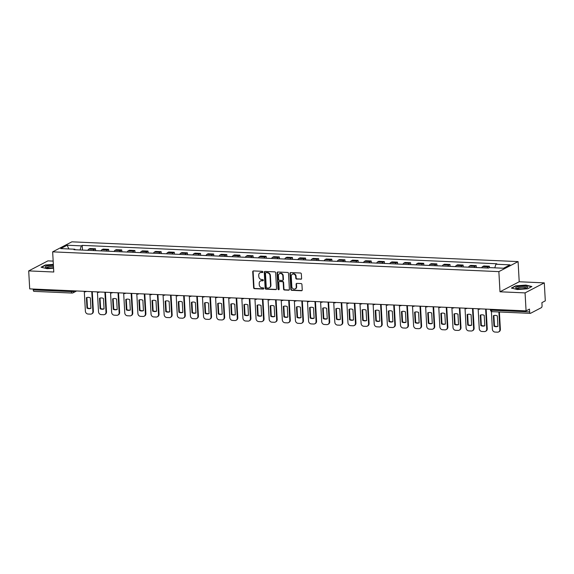 <?xml version="1.0" encoding="UTF-8"?>
<svg xmlns="http://www.w3.org/2000/svg" width="574" height="574" viewBox="0 0 574 574"><rect width="100%" height="100%" fill="white"/><g stroke="black" fill="none" stroke-linecap="round" stroke-linejoin="round"><path stroke-width="0.86" d="M262.899 271.961A0.639 0.56 -117.5 0 0 262.282 271.315L253.507 270.928A0.911 0.804 -117.5 0 0 252.732 271.775L253.622 287.746A0.911 0.804 -117.5 0 0 254.497 288.672L263.279 289.059A0.639 0.56 -117.5 0 0 263.208 287.818L262.074 287.768A2.913 2.576 -117.5 0 1 259.269 284.812L259.197 283.484A2.913 2.576 -117.5 0 1 261.679 280.758L262.813 280.808A0.639 0.56 -117.5 0 0 262.748 279.567L261.608 279.516A2.913 2.576 -117.5 0 1 258.809 276.56L258.731 275.233A2.913 2.576 -117.5 0 1 261.22 272.507L262.354 272.557A0.639 0.56 -117.5 0 0 262.899 271.961M300.819 279.265A0.911 0.804 -117.5 0 0 301.594 278.412L301.343 273.934A0.911 0.804 -117.5 0 0 300.467 273.009L290.724 272.578A0.911 0.804 -117.5 0 0 289.949 273.425L290.839 289.396A0.911 0.804 -117.5 0 0 291.714 290.322L301.465 290.753A0.911 0.804 -117.5 0 0 302.24 289.906L301.938 284.489A0.911 0.804 -117.5 0 0 301.063 283.563L296.887 283.384A0.911 0.804 -117.5 0 0 296.112 284.23L296.263 286.914A2.432 2.152 -117.5 0 1 291.843 286.72L291.255 276.209A2.432 2.152 -117.5 0 1 295.675 276.403L295.775 278.153A0.911 0.804 -117.5 0 0 296.65 279.079L301.207 279.064A0.911 0.804 -117.5 0 0 301.364 279.05M498.863 271.624L499.99 291.786L525.067 292.891L526.078 310.886L29.704 288.887L28.7 270.899L53.777 272.011L52.65 251.85L498.863 271.624L518.085 261.601L71.879 241.826L52.65 251.85M275.656 272.793A0.911 0.804 -117.5 0 0 274.781 271.868L265.03 271.437A0.911 0.804 -117.5 0 0 264.255 272.291L265.145 288.256A0.911 0.804 -117.5 0 0 266.02 289.181L275.771 289.612A0.911 0.804 -117.5 0 0 276.546 288.765L275.656 272.793M277.881 272.004L287.624 272.442A0.911 0.804 -117.5 0 1 288.5 273.36L289.396 289.332A0.911 0.804 -117.5 0 1 288.614 290.186L284.446 289.999A0.911 0.804 -117.5 0 1 283.57 289.074L283.204 282.602A0.911 0.804 -117.5 0 0 282.329 281.676L279.567 281.554A0.911 0.804 -117.5 0 0 278.785 282.401L279.165 289.145A0.639 0.56 -117.5 0 1 278.01 289.095L277.099 272.858A0.911 0.804 -117.5 0 1 277.881 272.004M525.067 292.891L544.296 282.874L545.3 300.862L541.899 302.634L542.057 305.433A1.851 0.775 92.5 0 1 541.39 307.642L530.505 313.318A1.851 0.775 92.5 0 1 530.319 313.361L492.198 311.675A1.851 0.775 -87.5 0 1 491.509 310.218L529.637 311.912A1.851 0.775 92.5 0 0 530.319 313.361M53.167 261.105L47.922 260.876L28.7 270.899M544.296 282.874L519.212 281.762L518.085 261.601M526.078 310.886L529.479 309.106L529.637 311.912M34.139 291.319A1.851 0.775 -87.5 0 1 33.952 291.362A1.851 0.775 -87.5 0 1 33.263 289.913L71.391 291.606A1.851 0.395 -3.2 0 0 73.838 291.276L74.613 290.875M33.213 289.038L33.263 289.913M93.404 250.558A4.262 1.772 -87.5 0 1 94.33 249.381L88.776 249.138A4.262 1.772 92.5 0 0 87.851 250.314M88.776 249.138L89.953 248.52L95.506 248.772L95.614 250.659M94.33 249.381L95.506 248.772M108.737 251.24L108.637 249.353L103.076 249.109L101.907 249.719A4.262 1.772 92.5 0 0 100.981 250.895M106.534 251.139A4.262 1.772 -87.5 0 1 107.46 249.963L108.637 249.353M121.867 251.821L121.76 249.934L116.206 249.69L115.037 250.3A4.262 1.772 92.5 0 0 114.111 251.477M119.665 251.721A4.262 1.772 -87.5 0 1 120.59 250.544L121.76 249.934M134.998 252.402L134.89 250.515L129.337 250.271L128.167 250.881A4.262 1.772 92.5 0 0 127.234 252.058M132.795 252.302A4.262 1.772 -87.5 0 1 133.72 251.125L134.89 250.515M148.128 252.983L148.02 251.096L142.467 250.852L141.29 251.462A4.262 1.772 92.5 0 0 140.365 252.639M145.918 252.883A4.262 1.772 -87.5 0 1 146.851 251.706L148.02 251.096M161.258 253.564L161.15 251.677L155.597 251.434L154.42 252.043A4.262 1.772 92.5 0 0 153.495 253.22M159.048 253.464A4.262 1.772 -87.5 0 1 159.974 252.287L161.15 251.677M174.381 254.146L174.281 252.259L168.72 252.015L167.551 252.625A4.262 1.772 92.5 0 0 166.625 253.801M172.178 254.045A4.262 1.772 -87.5 0 1 173.104 252.876L174.281 252.259M187.511 254.727L187.404 252.84L181.85 252.596L180.681 253.206A4.262 1.772 92.5 0 0 179.755 254.382M185.309 254.634A4.262 1.772 -87.5 0 1 186.234 253.457L187.404 252.84M200.642 255.308L200.534 253.421L194.981 253.177L193.811 253.787A4.262 1.772 92.5 0 0 192.878 254.964M198.439 255.215A4.262 1.772 -87.5 0 1 199.365 254.038L200.534 253.421M213.772 255.889L213.664 254.009L208.111 253.758L206.934 254.368A4.262 1.772 92.5 0 0 206.009 255.545M211.562 255.796A4.262 1.772 -87.5 0 1 212.495 254.619L213.664 254.009M226.902 256.47L226.795 254.591L221.241 254.339L220.064 254.956A4.262 1.772 92.5 0 0 219.139 256.133M224.692 256.377A4.262 1.772 -87.5 0 1 225.618 255.2L226.795 254.591M240.025 257.059L239.925 255.172L234.364 254.921L233.195 255.538A4.262 1.772 92.5 0 0 232.269 256.714M237.823 256.958A4.262 1.772 -87.5 0 1 238.748 255.782L239.925 255.172M253.156 257.64L253.048 255.753L247.494 255.509L246.325 256.119A4.262 1.772 92.5 0 0 245.399 257.296M250.953 257.539A4.262 1.772 -87.5 0 1 251.878 256.363L253.048 255.753M266.286 258.221L266.178 256.334L260.625 256.09L259.455 256.7A4.262 1.772 92.5 0 0 258.522 257.877M264.083 258.121A4.262 1.772 -87.5 0 1 265.009 256.944L266.178 256.334M279.416 258.802L279.308 256.915L273.755 256.671L272.578 257.281A4.262 1.772 92.5 0 0 271.653 258.458M277.206 258.702A4.262 1.772 -87.5 0 1 278.139 257.525L279.308 256.915M292.546 259.383L292.439 257.496L286.885 257.252L285.709 257.862A4.262 1.772 92.5 0 0 284.783 259.039M290.336 259.283A4.262 1.772 -87.5 0 1 291.262 258.106L292.439 257.496M305.669 259.965L305.569 258.078L300.008 257.834L298.839 258.444A4.262 1.772 92.5 0 0 297.913 259.62M303.467 259.864A4.262 1.772 -87.5 0 1 304.392 258.687L305.569 258.078M318.8 260.546L318.692 258.659L313.139 258.415L311.969 259.025A4.262 1.772 92.5 0 0 311.043 260.201M316.597 260.445A4.262 1.772 -87.5 0 1 317.522 259.276L318.692 258.659M331.93 261.127L331.822 259.24L326.269 258.996L325.099 259.606A4.262 1.772 92.5 0 0 324.167 260.783M329.727 261.034A4.262 1.772 -87.5 0 1 330.653 259.857L331.822 259.24M345.06 261.708L344.952 259.821L339.399 259.577L338.222 260.187A4.262 1.772 92.5 0 0 337.297 261.364M342.85 261.615A4.262 1.772 -87.5 0 1 343.783 260.438L344.952 259.821M358.19 262.289L358.083 260.409L352.529 260.158L351.353 260.768A4.262 1.772 92.5 0 0 350.427 261.945M355.98 262.196A4.262 1.772 -87.5 0 1 356.906 261.019L358.083 260.409M371.313 262.87L371.213 260.991L365.652 260.74L364.483 261.357A4.262 1.772 92.5 0 0 363.557 262.526M369.111 262.777A4.262 1.772 -87.5 0 1 370.036 261.601L371.213 260.991M384.444 263.459L384.336 261.572L378.783 261.321L377.613 261.938A4.262 1.772 92.5 0 0 376.688 263.114M382.241 263.358A4.262 1.772 -87.5 0 1 383.167 262.182L384.336 261.572M397.574 264.04L397.466 262.153L391.913 261.909L390.743 262.519A4.262 1.772 92.5 0 0 389.811 263.696M395.371 263.94A4.262 1.772 -87.5 0 1 396.297 262.763L397.466 262.153M410.704 264.621L410.597 262.734L405.043 262.49L403.866 263.1A4.262 1.772 92.5 0 0 402.941 264.277M408.494 264.521A4.262 1.772 -87.5 0 1 409.427 263.344L410.597 262.734M423.827 265.202L423.727 263.315L418.173 263.071L416.997 263.681A4.262 1.772 92.5 0 0 416.071 264.858M421.625 265.102A4.262 1.772 -87.5 0 1 422.55 263.925L423.727 263.315M436.958 265.784L436.857 263.897L431.296 263.653L430.127 264.262A4.262 1.772 92.5 0 0 429.201 265.439M434.755 265.683A4.262 1.772 -87.5 0 1 435.68 264.506L436.857 263.897M450.088 266.365L449.98 264.478L444.427 264.234L443.257 264.844A4.262 1.772 92.5 0 0 442.332 266.02M447.885 266.264A4.262 1.772 -87.5 0 1 448.811 265.088L449.98 264.478M463.218 266.946L463.11 265.059L457.557 264.815L456.387 265.425A4.262 1.772 92.5 0 0 455.455 266.601M461.015 266.845A4.262 1.772 -87.5 0 1 461.941 265.669L463.11 265.059M476.348 267.527L476.241 265.64L470.687 265.396L469.51 266.006A4.262 1.772 92.5 0 0 468.585 267.183M474.138 267.434A4.262 1.772 -87.5 0 1 475.071 266.257L476.241 265.64M489.443 267.599L489.371 266.221L483.817 265.977L482.641 266.587A4.262 1.772 92.5 0 0 481.715 267.764M487.269 268.015A4.262 1.772 -87.5 0 1 488.194 266.838L489.371 266.221M75.18 249.747L74.857 249.224L60.715 248.599L67.18 245.227L81.314 245.859L80.073 249.97M494.795 267.836L495.886 264.227L496.79 263.76L82.218 245.385L81.314 245.859M495.886 264.227L510.021 264.858L503.563 268.223L489.421 267.599L488.517 268.065L73.953 249.697L74.857 249.224M53.353 264.399L45.375 264.987L41.091 267.219L47.075 268.697L53.569 268.216M499.99 291.786L519.212 281.762M531.904 286.548L525.92 285.07L515.66 285.83L511.377 288.062L517.353 289.54L527.614 288.779L531.904 286.548M82.484 250.07L82.218 245.385M67.18 245.227L68.837 248.958M262.784 272.356A0.639 0.56 -117.5 0 1 262.741 272.356L261.601 272.306A2.913 2.576 -117.5 0 0 260.417 272.564L260.029 272.765M260.496 281.016L260.876 280.815A2.913 2.576 -117.5 0 1 262.067 280.557L263.201 280.607A0.639 0.56 -117.5 0 0 263.244 280.607M253.342 270.935A0.911 0.804 -117.5 0 0 253.112 271.574L254.009 287.545A0.911 0.804 -117.5 0 0 254.885 288.471L263.66 288.858A0.639 0.56 -117.5 0 0 263.703 288.858M264.865 271.445A0.911 0.804 -117.5 0 0 264.643 272.09L265.532 288.062A0.911 0.804 -117.5 0 0 266.408 288.98L276.159 289.418A0.911 0.804 -117.5 0 0 276.316 289.404M266.013 272.722A0.639 0.56 -117.5 0 0 265.468 273.317L266.25 287.337A0.639 0.56 -117.5 0 0 266.86 287.983L268.058 288.033A2.913 2.576 -117.5 0 0 270.548 285.314L270.01 275.728A2.913 2.576 -117.5 0 0 267.204 272.772L266.393 272.521A0.639 0.56 -117.5 0 0 266.135 272.578L265.748 272.779M269.249 287.775L269.629 287.574A2.913 2.576 -117.5 0 0 270.928 285.113L270.548 285.314M266.393 272.521L267.592 272.571A2.913 2.576 -117.5 0 1 270.397 275.527L270.928 285.113M279.194 281.633L279.581 281.432A0.911 0.804 -117.5 0 1 279.947 281.353L282.717 281.475A0.911 0.804 -117.5 0 1 283.592 282.401L283.951 288.873A0.911 0.804 -117.5 0 0 284.833 289.798L289.002 289.985A0.911 0.804 -117.5 0 0 289.167 289.97M277.716 272.019A0.911 0.804 -117.5 0 0 277.486 272.657L278.39 288.894A0.639 0.56 -117.5 0 0 279.05 289.54M282.831 275.879A2.432 2.152 -117.5 0 0 278.412 275.685L278.62 279.387A0.911 0.804 -117.5 0 0 279.495 280.313L282.264 280.435A0.911 0.804 -117.5 0 0 283.039 279.581L282.831 275.879L283.219 275.678A2.432 2.152 -117.5 0 0 279.882 273.425L279.495 273.619M282.63 280.349L283.018 280.148A0.911 0.804 -117.5 0 0 283.427 279.38L283.039 279.581M283.219 275.678L283.427 279.38M292.338 274.15L292.726 273.949A2.432 2.152 -117.5 0 1 296.062 276.202L296.155 277.952A0.911 0.804 -117.5 0 0 297.031 278.878L301.207 279.064M295.18 288.973L295.56 288.772A2.432 2.152 -117.5 0 0 296.65 286.713L296.263 286.914M296.729 283.391A0.911 0.804 -117.5 0 0 296.5 284.03L296.65 286.713M290.559 272.585A0.911 0.804 -117.5 0 0 290.329 273.224L291.226 289.196A0.911 0.804 -117.5 0 0 292.101 290.121L301.845 290.552A0.911 0.804 -117.5 0 0 302.01 290.544M86.394 297.684L86.983 308.159A5.79 5.116 -117.5 0 0 90.936 308.331L90.348 297.863A5.79 5.116 -117.5 0 0 86.394 297.684M84.292 291.599L85.39 311.201A2.777 2.454 -117.5 0 0 88.066 314.028L90.505 314.136A2.777 2.454 -117.5 0 0 92.88 311.538L91.768 291.635M86.896 297.519L87.478 307.894A5.79 5.116 -117.5 0 0 90.929 308.238M92.278 291.657L93.375 311.273A2.777 2.454 62.5 0 1 92.141 313.626L91.639 313.892M87.478 307.894L86.983 308.159M99.524 298.265L100.106 308.74A5.79 5.116 -117.5 0 0 104.066 308.912L103.478 298.444A5.79 5.116 -117.5 0 0 99.524 298.265M97.422 292.18L98.513 311.782A2.777 2.454 -117.5 0 0 101.196 314.609L103.636 314.717A2.777 2.454 -117.5 0 0 106.003 312.12L104.891 292.216M100.027 298.1L100.608 308.475A5.79 5.116 -117.5 0 0 104.059 308.819M105.408 292.238L106.506 311.854A2.777 2.454 62.5 0 1 105.264 314.208L104.769 314.473M100.608 308.475L100.106 308.74M112.655 298.846L113.236 309.321A5.79 5.116 -117.5 0 0 117.196 309.494L116.608 299.025A5.79 5.116 -117.5 0 0 112.655 298.846M110.552 292.762L111.643 312.364A2.777 2.454 -117.5 0 0 114.319 315.191L116.759 315.298A2.777 2.454 -117.5 0 0 119.134 312.701L118.022 292.797M113.157 298.681L113.738 309.056A5.79 5.116 -117.5 0 0 117.189 309.4M118.538 292.819L119.636 312.435A2.777 2.454 62.5 0 1 118.395 314.789L117.892 315.054M113.738 309.056L113.236 309.321M53.404 265.324A6.02 1.284 -3.2 0 0 45.382 267.089A6.02 1.284 -3.2 0 0 45.827 267.441A6.02 1.284 -3.2 0 0 53.54 267.728M41.522 267.326L45.576 265.217L53.368 264.643M53.468 266.494A4.563 0.969 -3.2 0 0 46.86 267.721A4.563 0.969 -3.2 0 0 46.86 267.735M515.66 287.926A6.02 1.284 -3.2 0 0 516.105 288.284A6.02 1.284 -3.2 0 0 521.716 288.765A6.02 1.284 -3.2 0 0 527.241 287.66A6.02 1.284 -3.2 0 0 527.635 287.043A6.02 1.284 -3.2 0 0 521.077 286.239A6.02 1.284 -3.2 0 0 515.66 287.926M526.25 288.069A4.563 0.969 -3.2 0 0 526.243 288.055A4.563 0.969 -3.2 0 0 526.229 287.976A4.563 0.969 -3.2 0 0 521.45 287.352A4.563 0.969 -3.2 0 0 517.138 288.564A4.563 0.969 -3.2 0 0 517.138 288.579M511.8 288.17L515.854 286.053L525.798 285.321L531.538 286.742M125.778 299.434L126.366 309.903A5.79 5.116 -117.5 0 0 130.32 310.075L129.738 299.606A5.79 5.116 -117.5 0 0 125.778 299.434M123.675 293.343L124.773 312.952A2.777 2.454 -117.5 0 0 127.45 315.772L129.889 315.879A2.777 2.454 -117.5 0 0 132.264 313.282L131.152 293.379M126.287 299.262L126.868 309.637A5.79 5.116 -117.5 0 0 130.32 309.982M131.668 293.407L132.766 313.024A2.777 2.454 62.5 0 1 131.525 315.37L131.023 315.635M126.868 309.637L126.366 309.903M138.908 300.015L139.496 310.484A5.79 5.116 -117.5 0 0 143.45 310.656L142.869 300.188A5.79 5.116 -117.5 0 0 138.908 300.015M136.806 293.924L137.904 313.533A2.777 2.454 -117.5 0 0 140.58 316.353L143.019 316.461A2.777 2.454 -117.5 0 0 145.394 313.863L144.282 293.96M139.417 299.843L139.999 310.225A5.79 5.116 -117.5 0 0 143.443 310.57M144.799 293.988L145.889 313.605A2.777 2.454 62.5 0 1 144.655 315.958L144.153 316.217M139.999 310.225L139.496 310.484M152.038 300.597L152.627 311.065A5.79 5.116 -117.5 0 0 156.58 311.237L155.992 300.769A5.79 5.116 -117.5 0 0 152.038 300.597M149.936 294.505L151.034 314.114A2.777 2.454 -117.5 0 0 153.71 316.934L156.15 317.042A2.777 2.454 -117.5 0 0 158.524 314.444L157.412 294.548M152.541 300.424L153.122 310.807A5.79 5.116 -117.5 0 0 156.573 311.151M157.922 294.57L159.02 314.186A2.777 2.454 62.5 0 1 157.785 316.539L157.283 316.798M153.122 310.807L152.627 311.065M165.168 301.178L165.75 311.646A5.79 5.116 -117.5 0 0 169.71 311.818L169.122 301.35A5.79 5.116 -117.5 0 0 165.168 301.178M163.066 295.093L164.157 314.696A2.777 2.454 -117.5 0 0 166.84 317.515L169.28 317.623A2.777 2.454 -117.5 0 0 171.648 315.026L170.535 295.129M165.671 301.006L166.252 311.388A5.79 5.116 -117.5 0 0 169.703 311.732M171.052 295.151L172.15 314.767A2.777 2.454 62.5 0 1 170.909 317.121L170.413 317.379M166.252 311.388L165.75 311.646M178.299 301.759L178.88 312.227A5.79 5.116 -117.5 0 0 182.841 312.407L182.252 301.931A5.79 5.116 -117.5 0 0 178.299 301.759M176.196 295.675L177.287 315.277A2.777 2.454 -117.5 0 0 179.963 318.096L182.403 318.211A2.777 2.454 -117.5 0 0 184.778 315.607L183.666 295.71M178.801 301.587L179.382 311.969A5.79 5.116 -117.5 0 0 182.833 312.313M184.182 295.732L185.28 315.348A2.777 2.454 62.5 0 1 184.039 317.702L183.537 317.96M179.382 311.969L178.88 312.227M191.422 302.34L192.01 312.808A5.79 5.116 -117.5 0 0 195.964 312.988L195.382 302.512A5.79 5.116 -117.5 0 0 191.422 302.34M189.32 296.256L190.417 315.858A2.777 2.454 -117.5 0 0 193.094 318.685L195.533 318.792A2.777 2.454 -117.5 0 0 197.908 316.188L196.796 296.292M191.931 302.168L192.512 312.55A5.79 5.116 -117.5 0 0 195.964 312.895M197.312 296.313L198.41 315.93A2.777 2.454 62.5 0 1 197.169 318.283L196.667 318.541M192.512 312.55L192.01 312.808M204.552 302.921L205.14 313.39A5.79 5.116 -117.5 0 0 209.094 313.569L208.513 303.094A5.79 5.116 -117.5 0 0 204.552 302.921M202.45 296.837L203.548 316.439A2.777 2.454 -117.5 0 0 206.224 319.266L208.663 319.374A2.777 2.454 -117.5 0 0 211.038 316.769L209.926 296.873M205.062 302.749L205.643 313.131A5.79 5.116 -117.5 0 0 209.087 313.476M210.443 296.894L211.533 316.511A2.777 2.454 62.5 0 1 210.299 318.864L209.797 319.122M205.643 313.131L205.14 313.39M217.682 303.502L218.271 313.971A5.79 5.116 -117.5 0 0 222.224 314.15L221.636 303.682A5.79 5.116 -117.5 0 0 217.682 303.502M215.58 297.418L216.678 317.02A2.777 2.454 -117.5 0 0 219.354 319.847L221.794 319.955A2.777 2.454 -117.5 0 0 224.169 317.35L223.056 297.454M218.185 303.337L218.766 313.713A5.79 5.116 -117.5 0 0 222.217 314.057M223.566 297.476L224.664 317.092A2.777 2.454 62.5 0 1 223.429 319.445L222.927 319.704M218.766 313.713L218.271 313.971M230.813 304.084L231.394 314.552A5.79 5.116 -117.5 0 0 235.354 314.731L234.766 304.263A5.79 5.116 -117.5 0 0 230.813 304.084M228.71 297.999L229.801 317.601A2.777 2.454 -117.5 0 0 232.484 320.428L234.924 320.536A2.777 2.454 -117.5 0 0 237.292 317.939L236.179 298.035M231.315 303.919L231.896 314.294A5.79 5.116 -117.5 0 0 235.347 314.638M236.696 298.057L237.794 317.673A2.777 2.454 62.5 0 1 236.553 320.027L236.058 320.292M231.896 314.294L231.394 314.552M243.943 304.665L244.524 315.14A5.79 5.116 -117.5 0 0 248.485 315.313L247.896 304.844A5.79 5.116 -117.5 0 0 243.943 304.665M241.841 298.58L242.931 318.183A2.777 2.454 -117.5 0 0 245.607 321.01L248.047 321.117A2.777 2.454 -117.5 0 0 250.422 318.52L249.31 298.616M244.445 304.5L245.026 314.875A5.79 5.116 -117.5 0 0 248.477 315.219M249.826 298.638L250.924 318.254A2.777 2.454 62.5 0 1 249.683 320.608L249.181 320.873M245.026 314.875L244.524 315.14M257.066 305.246L257.654 315.722A5.79 5.116 -117.5 0 0 261.608 315.894L261.026 305.425A5.79 5.116 -117.5 0 0 257.066 305.246M254.964 299.162L256.061 318.764A2.777 2.454 -117.5 0 0 258.738 321.591L261.177 321.698A2.777 2.454 -117.5 0 0 263.552 319.101L262.44 299.197M257.575 305.081L258.156 315.456A5.79 5.116 -117.5 0 0 261.608 315.8M262.957 299.219L264.054 318.835A2.777 2.454 62.5 0 1 262.813 321.189L262.311 321.454M258.156 315.456L257.654 315.722M270.196 305.834L270.784 316.303A5.79 5.116 -117.5 0 0 274.738 316.475L274.157 306.007A5.79 5.116 -117.5 0 0 270.196 305.834M268.094 299.743L269.192 319.352A2.777 2.454 -117.5 0 0 271.868 322.172L274.307 322.279A2.777 2.454 -117.5 0 0 276.682 319.682L275.57 299.779M270.706 305.662L271.287 316.037A5.79 5.116 -117.5 0 0 274.731 316.382M276.087 299.8L277.177 319.417A2.777 2.454 62.5 0 1 275.943 321.77L275.441 322.036M271.287 316.037L270.784 316.303M283.326 306.416L283.915 316.884A5.79 5.116 -117.5 0 0 287.868 317.056L287.28 306.588A5.79 5.116 -117.5 0 0 283.326 306.416M281.224 300.324L282.322 319.933A2.777 2.454 -117.5 0 0 284.998 322.753L287.438 322.861A2.777 2.454 -117.5 0 0 289.813 320.263L288.7 300.36M283.829 306.243L284.41 316.626A5.79 5.116 -117.5 0 0 287.861 316.97M289.21 300.389L290.308 320.005A2.777 2.454 62.5 0 1 289.066 322.358L288.571 322.617M284.41 316.626L283.915 316.884M296.457 306.997L297.038 317.465A5.79 5.116 -117.5 0 0 300.998 317.637L300.41 307.169A5.79 5.116 -117.5 0 0 296.457 306.997M294.354 300.905L295.445 320.514A2.777 2.454 -117.5 0 0 298.121 323.334L300.568 323.442A2.777 2.454 -117.5 0 0 302.936 320.844L301.824 300.941M296.959 306.825L297.54 317.207A5.79 5.116 -117.5 0 0 300.991 317.551M302.34 300.97L303.438 320.586A2.777 2.454 62.5 0 1 302.197 322.94L301.702 323.198M297.54 317.207L297.038 317.465M309.587 307.578L310.168 318.046A5.79 5.116 -117.5 0 0 314.129 318.218L313.54 307.75A5.79 5.116 -117.5 0 0 309.587 307.578M307.485 301.493L308.575 321.096A2.777 2.454 -117.5 0 0 311.252 323.915L313.691 324.023A2.777 2.454 -117.5 0 0 316.066 321.426L314.954 301.529M310.089 307.406L310.67 317.788A5.79 5.116 -117.5 0 0 314.122 318.132M315.47 301.551L316.568 321.167A2.777 2.454 62.5 0 1 315.327 323.521L314.825 323.779M310.67 317.788L310.168 318.046M322.71 308.159L323.298 318.627A5.79 5.116 -117.5 0 0 327.252 318.807L326.671 308.331A5.79 5.116 -117.5 0 0 322.71 308.159M320.608 302.075L321.705 321.677A2.777 2.454 -117.5 0 0 324.382 324.497L326.821 324.611A2.777 2.454 -117.5 0 0 329.196 322.007L328.084 302.111M323.219 307.987L323.801 318.369A5.79 5.116 -117.5 0 0 327.252 318.714M328.601 302.132L329.698 321.749A2.777 2.454 62.5 0 1 328.457 324.102L327.955 324.36M323.801 318.369L323.298 318.627M335.84 308.74L336.429 319.209A5.79 5.116 -117.5 0 0 340.382 319.388L339.801 308.912A5.79 5.116 -117.5 0 0 335.84 308.74M333.738 302.656L334.836 322.258A2.777 2.454 -117.5 0 0 337.512 325.085L339.952 325.193A2.777 2.454 -117.5 0 0 342.326 322.588L341.214 302.692M336.35 308.568L336.924 318.95A5.79 5.116 -117.5 0 0 340.375 319.295M341.731 302.713L342.822 322.33A2.777 2.454 62.5 0 1 341.587 324.683L341.085 324.941M336.924 318.95L336.429 319.209M348.97 309.321L349.559 319.79A5.79 5.116 -117.5 0 0 353.512 319.969L352.924 309.494A5.79 5.116 -117.5 0 0 348.97 309.321M346.868 303.237L347.966 322.839A2.777 2.454 -117.5 0 0 350.642 325.666L353.082 325.774A2.777 2.454 -117.5 0 0 355.457 323.169L354.345 303.273M349.473 309.149L350.054 319.531A5.79 5.116 -117.5 0 0 353.505 319.876M354.854 303.294L355.952 322.911A2.777 2.454 62.5 0 1 354.71 325.264L354.215 325.523M350.054 319.531L349.559 319.79M362.101 309.903L362.682 320.371A5.79 5.116 -117.5 0 0 366.643 320.55L366.054 310.082A5.79 5.116 -117.5 0 0 362.101 309.903M359.998 303.818L361.089 323.42A2.777 2.454 -117.5 0 0 363.765 326.247L366.212 326.355A2.777 2.454 -117.5 0 0 368.58 323.75L367.468 303.854M362.603 309.738L363.184 320.113A5.79 5.116 -117.5 0 0 366.635 320.457M367.984 303.876L369.082 323.492A2.777 2.454 62.5 0 1 367.841 325.845L367.346 326.104M363.184 320.113L362.682 320.371M375.231 310.484L375.812 320.952A5.79 5.116 -117.5 0 0 379.773 321.131L379.184 310.663A5.79 5.116 -117.5 0 0 375.231 310.484M373.129 304.399L374.219 324.001A2.777 2.454 -117.5 0 0 376.896 326.828L379.335 326.936A2.777 2.454 -117.5 0 0 381.71 324.339L380.598 304.435M375.733 310.319L376.314 320.694A5.79 5.116 -117.5 0 0 379.766 321.038M381.114 304.457L382.212 324.073A2.777 2.454 62.5 0 1 380.971 326.427L380.469 326.685M376.314 320.694L375.812 320.952M388.354 311.065L388.942 321.54A5.79 5.116 -117.5 0 0 392.896 321.713L392.315 311.244A5.79 5.116 -117.5 0 0 388.354 311.065M386.252 304.981L387.35 324.583A2.777 2.454 -117.5 0 0 390.026 327.41L392.465 327.517A2.777 2.454 -117.5 0 0 394.84 324.92L393.728 305.016M388.863 310.9L389.445 321.275A5.79 5.116 -117.5 0 0 392.896 321.619M394.245 305.038L395.343 324.654A2.777 2.454 62.5 0 1 394.101 327.008L393.599 327.273M389.445 321.275L388.942 321.54M401.484 311.646L402.073 322.122A5.79 5.116 -117.5 0 0 406.026 322.294L405.445 311.826A5.79 5.116 -117.5 0 0 401.484 311.646M399.382 305.562L400.48 325.164A2.777 2.454 -117.5 0 0 403.156 327.991L405.596 328.098A2.777 2.454 -117.5 0 0 407.971 325.501L406.858 305.598M401.994 311.481L402.568 321.856A5.79 5.116 -117.5 0 0 406.019 322.201M407.375 305.619L408.466 325.236A2.777 2.454 62.5 0 1 407.231 327.589L406.729 327.854M402.568 321.856L402.073 322.122M414.615 312.227L415.203 322.703A5.79 5.116 -117.5 0 0 419.156 322.875L418.568 312.407A5.79 5.116 -117.5 0 0 414.615 312.227M412.512 306.143L413.61 325.752A2.777 2.454 -117.5 0 0 416.286 328.572L418.726 328.68A2.777 2.454 -117.5 0 0 421.101 326.082L419.989 306.179M415.117 312.062L415.698 322.437A5.79 5.116 -117.5 0 0 419.149 322.782M420.498 306.2L421.596 325.817A2.777 2.454 62.5 0 1 420.355 328.17L419.859 328.436M415.698 322.437L415.203 322.703M427.745 312.816L428.326 323.284A5.79 5.116 -117.5 0 0 432.287 323.456L431.698 312.988A5.79 5.116 -117.5 0 0 427.745 312.816M425.643 306.724L426.733 326.333A2.777 2.454 -117.5 0 0 429.409 329.153L431.856 329.261A2.777 2.454 -117.5 0 0 434.224 326.663L433.112 306.76M428.247 312.643L428.828 323.019A5.79 5.116 -117.5 0 0 432.279 323.363M433.628 306.789L434.726 326.405A2.777 2.454 62.5 0 1 433.485 328.759L432.99 329.017M428.828 323.019L428.326 323.284M440.875 313.397L441.456 323.865A5.79 5.116 -117.5 0 0 445.417 324.037L444.828 313.569A5.79 5.116 -117.5 0 0 440.875 313.397M438.773 307.305L439.863 326.915A2.777 2.454 -117.5 0 0 442.54 329.734L444.979 329.842A2.777 2.454 -117.5 0 0 447.354 327.245L446.242 307.341M441.377 313.225L441.958 323.607A5.79 5.116 -117.5 0 0 445.41 323.951M446.759 307.37L447.856 326.986A2.777 2.454 62.5 0 1 446.615 329.34L446.113 329.598M441.958 323.607L441.456 323.865M453.998 313.978L454.586 324.446A5.79 5.116 -117.5 0 0 458.54 324.619L457.959 314.15A5.79 5.116 -117.5 0 0 453.998 313.978M451.896 307.886L452.994 327.496A2.777 2.454 -117.5 0 0 455.67 330.315L458.109 330.423A2.777 2.454 -117.5 0 0 460.484 327.826L459.372 307.929M454.508 313.806L455.089 324.188A5.79 5.116 -117.5 0 0 458.54 324.532M459.889 307.951L460.987 327.567A2.777 2.454 62.5 0 1 459.745 329.921L459.243 330.179M455.089 324.188L454.586 324.446M467.128 314.559L467.717 325.028A5.79 5.116 -117.5 0 0 471.67 325.2L471.089 314.731A5.79 5.116 -117.5 0 0 467.128 314.559M465.026 308.475L466.124 328.077A2.777 2.454 -117.5 0 0 468.8 330.897L471.24 331.004A2.777 2.454 -117.5 0 0 473.615 328.407L472.502 308.511M467.638 314.387L468.212 324.769A5.79 5.116 -117.5 0 0 471.663 325.114M473.019 308.532L474.11 328.149A2.777 2.454 62.5 0 1 472.876 330.502L472.373 330.76M468.212 324.769L467.717 325.028M480.259 315.14L480.847 325.609A5.79 5.116 -117.5 0 0 484.8 325.788L484.212 315.313A5.79 5.116 -117.5 0 0 480.259 315.14M478.156 309.056L479.254 328.658A2.777 2.454 -117.5 0 0 481.93 331.485L484.37 331.593A2.777 2.454 -117.5 0 0 486.745 328.988L485.633 309.092M480.761 314.968L481.342 325.35A5.79 5.116 -117.5 0 0 484.793 325.695M486.142 309.113L487.24 328.73A2.777 2.454 62.5 0 1 485.999 331.083L485.504 331.341M481.342 325.35L480.847 325.609M493.389 315.722L493.97 326.19A5.79 5.116 -117.5 0 0 497.931 326.369L497.342 315.894A5.79 5.116 -117.5 0 0 493.389 315.722M491.387 311.445L492.377 329.239A2.777 2.454 -117.5 0 0 495.053 332.066L497.5 332.174A2.777 2.454 -117.5 0 0 499.868 329.569L498.885 311.969M493.891 315.549L494.472 325.932A5.79 5.116 -117.5 0 0 497.923 326.276M499.402 311.991L500.37 329.311A2.777 2.454 62.5 0 1 499.129 331.664L498.634 331.923M494.472 325.932L493.97 326.19M73.816 290.839L73.838 291.276A1.851 1.636 -117.5 0 1 72.259 293.013A1.851 0.775 -87.5 0 1 72.073 293.056A1.851 0.775 -87.5 0 1 71.391 291.606L71.341 290.731M475.071 266.257L469.51 266.006M461.941 265.669L456.387 265.425M448.811 265.088L443.257 264.844M435.68 264.506L430.127 264.262M422.55 263.925L416.997 263.681M409.427 263.344L403.866 263.1M396.297 262.763L390.743 262.519M383.167 262.182L377.613 261.938M370.036 261.601L364.483 261.357M356.906 261.019L351.353 260.768M343.783 260.438L338.222 260.187M330.653 259.857L325.099 259.606M317.522 259.276L311.969 259.025M304.392 258.687L298.839 258.444M291.262 258.106L285.709 257.862M278.139 257.525L272.578 257.281M265.009 256.944L259.455 256.7M251.878 256.363L246.325 256.119M238.748 255.782L233.195 255.538M225.618 255.2L220.064 254.956M212.495 254.619L206.934 254.368M199.365 254.038L193.811 253.787M186.234 253.457L180.681 253.206M173.104 252.876L167.551 252.625M159.974 252.287L154.42 252.043M146.851 251.706L141.29 251.462M133.72 251.125L128.167 250.881M120.59 250.544L115.037 250.3M107.46 249.963L101.907 249.719M488.194 266.838L482.641 266.587M86.358 291.398A1.851 1.636 62.5 0 1 85.289 291.786M99.489 291.979A1.851 1.636 62.5 0 1 98.412 292.367M112.619 292.561A1.851 1.636 62.5 0 1 111.543 292.948M125.749 293.142A1.851 1.636 62.5 0 1 124.673 293.529M138.872 293.723A1.851 1.636 62.5 0 1 137.803 294.11M152.002 294.304A1.851 1.636 62.5 0 1 150.933 294.692M165.133 294.885A1.851 1.636 62.5 0 1 164.056 295.273M178.263 295.466A1.851 1.636 62.5 0 1 177.187 295.854M191.393 296.048A1.851 1.636 62.5 0 1 190.317 296.435M204.516 296.629A1.851 1.636 62.5 0 1 203.447 297.023M217.646 297.217A1.851 1.636 62.5 0 1 216.577 297.605M230.777 297.798A1.851 1.636 62.5 0 1 229.7 298.186M243.907 298.38A1.851 1.636 62.5 0 1 242.831 298.767M257.037 298.961A1.851 1.636 62.5 0 1 255.961 299.348M270.16 299.542A1.851 1.636 62.5 0 1 269.091 299.929M283.291 300.123A1.851 1.636 62.5 0 1 282.221 300.511M296.421 300.704A1.851 1.636 62.5 0 1 295.345 301.092M309.551 301.285A1.851 1.636 62.5 0 1 308.475 301.673M322.681 301.867A1.851 1.636 62.5 0 1 321.605 302.254M335.804 302.448A1.851 1.636 62.5 0 1 334.735 302.835M348.935 303.029A1.851 1.636 62.5 0 1 347.866 303.424M362.065 303.617A1.851 1.636 62.5 0 1 360.989 304.005M375.195 304.198A1.851 1.636 62.5 0 1 374.119 304.586M388.325 304.78A1.851 1.636 62.5 0 1 387.249 305.167M401.448 305.361A1.851 1.636 62.5 0 1 400.379 305.748M414.579 305.942A1.851 1.636 62.5 0 1 413.51 306.329M427.709 306.523A1.851 1.636 62.5 0 1 426.633 306.911M440.839 307.104A1.851 1.636 62.5 0 1 439.763 307.492M453.969 307.686A1.851 1.636 62.5 0 1 452.893 308.073M467.093 308.267A1.851 1.636 62.5 0 1 466.023 308.654M480.223 308.848A1.851 1.636 62.5 0 1 479.154 309.235M491.459 309.35L491.509 310.218A1.851 0.395 -3.2 0 1 490.433 309.924A1.851 1.851 0 0 0 492.198 311.675A1.851 0.775 -87.5 0 0 492.384 311.625M261.601 272.306L261.22 272.507M263.201 280.607L262.813 280.808M262.067 280.557L261.679 280.758M263.66 288.858L263.279 289.059M254.885 288.471L254.497 288.672M254.009 287.545L253.622 287.746M253.112 271.574L252.732 271.775M262.741 272.356L262.354 272.557M276.159 289.418L275.771 289.612M266.408 288.98L266.02 289.181M265.532 288.062L265.145 288.256M264.643 272.09L264.255 272.291M270.397 275.527L270.01 275.728M267.592 272.571L267.204 272.772M289.002 289.985L288.614 290.186M284.833 289.798L284.446 289.999M283.951 288.873L283.57 289.074M283.592 282.401L283.204 282.602M282.717 281.475L282.329 281.676M279.947 281.353L279.567 281.554M278.39 288.894L278.01 289.095M277.486 272.657L277.099 272.858M297.031 278.878L296.65 279.079M296.155 277.952L295.775 278.153M296.062 276.202L295.675 276.403M296.5 284.03L296.112 284.23M301.845 290.552L301.465 290.753M292.101 290.121L291.714 290.322M291.226 289.196L290.839 289.396M290.329 273.224L289.949 273.425M93.375 311.273L92.88 311.538M106.506 311.854L106.003 312.12M119.636 312.435L119.134 312.701M132.766 313.024L132.264 313.282M145.889 313.605L145.394 313.863M159.02 314.186L158.524 314.444M172.15 314.767L171.648 315.026M185.28 315.348L184.778 315.607M198.41 315.93L197.908 316.188M211.533 316.511L211.038 316.769M224.664 317.092L224.169 317.35M237.794 317.673L237.292 317.939M250.924 318.254L250.422 318.52M264.054 318.835L263.552 319.101M277.177 319.417L276.682 319.682M290.308 320.005L289.813 320.263M303.438 320.586L302.936 320.844M316.568 321.167L316.066 321.426M329.698 321.749L329.196 322.007M342.822 322.33L342.326 322.588M355.952 322.911L355.457 323.169M369.082 323.492L368.58 323.75M382.212 324.073L381.71 324.339M395.343 324.654L394.84 324.92M408.466 325.236L407.971 325.501M421.596 325.817L421.101 326.082M434.726 326.405L434.224 326.663M447.856 326.986L447.354 327.245M460.987 327.567L460.484 327.826M474.11 328.149L473.615 328.407M487.24 328.73L486.745 328.988M500.37 329.311L499.868 329.569M83.876 291.283A1.851 1.851 0 0 0 86.043 291.621L86.466 291.398M97.006 291.865A1.851 1.851 0 0 0 99.173 292.202L99.589 291.979M110.129 292.453A1.851 1.851 0 0 0 112.303 292.783L112.719 292.568M123.259 293.034A1.851 1.851 0 0 0 125.426 293.364L125.85 293.149M136.39 293.615A1.851 1.851 0 0 0 138.556 293.945L138.98 293.73M149.52 294.197A1.851 1.851 0 0 0 151.687 294.527L152.11 294.311M162.65 294.778A1.851 1.851 0 0 0 164.817 295.108L165.233 294.892M175.773 295.359A1.851 1.851 0 0 0 177.947 295.689L178.363 295.474M188.903 295.94A1.851 1.851 0 0 0 191.07 296.277L191.494 296.055M202.034 296.521A1.851 1.851 0 0 0 204.201 296.858L204.624 296.636M215.164 297.102A1.851 1.851 0 0 0 217.331 297.44L217.754 297.217M228.294 297.684A1.851 1.851 0 0 0 230.461 298.021L230.877 297.798M241.417 298.265A1.851 1.851 0 0 0 243.591 298.602L244.007 298.38M254.547 298.846A1.851 1.851 0 0 0 256.714 299.183L257.138 298.961M267.678 299.434A1.851 1.851 0 0 0 269.845 299.764L270.268 299.549M280.808 300.015A1.851 1.851 0 0 0 282.975 300.346L283.398 300.13M293.938 300.597A1.851 1.851 0 0 0 296.105 300.927L296.521 300.711M307.061 301.178A1.851 1.851 0 0 0 309.235 301.508L309.651 301.293M320.192 301.759A1.851 1.851 0 0 0 322.358 302.089L322.782 301.874M333.322 302.34A1.851 1.851 0 0 0 335.489 302.677L335.912 302.455M346.452 302.921A1.851 1.851 0 0 0 348.619 303.259L349.035 303.036M359.582 303.502A1.851 1.851 0 0 0 361.749 303.84L362.165 303.617M372.705 304.084A1.851 1.851 0 0 0 374.879 304.421L375.296 304.198M385.836 304.665A1.851 1.851 0 0 0 388.002 305.002L388.426 304.78M398.966 305.246A1.851 1.851 0 0 0 401.133 305.583L401.556 305.361M412.096 305.834A1.851 1.851 0 0 0 414.263 306.164L414.679 305.949M425.226 306.416A1.851 1.851 0 0 0 427.393 306.746L427.809 306.53M438.349 306.997A1.851 1.851 0 0 0 440.523 307.327L440.94 307.112M451.48 307.578A1.851 1.851 0 0 0 453.647 307.908L454.07 307.693M464.61 308.159A1.851 1.851 0 0 0 466.777 308.489L467.2 308.274M477.74 308.74A1.851 1.851 0 0 0 479.907 309.07L480.323 308.855M490.397 309.3L490.433 309.924M76.622 290.968L73.013 292.848A1.851 1.851 0 0 1 72.073 293.056L33.952 291.362"/></g></svg>
